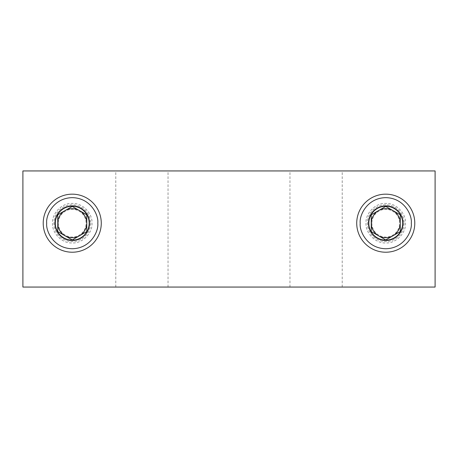 <?xml version="1.0" encoding="UTF-8"?>
<svg xmlns="http://www.w3.org/2000/svg" width="458" height="458" viewBox="0 0 458 458"><rect width="100%" height="100%" fill="white"/><g stroke="black" fill="none" stroke-linecap="round" stroke-linejoin="round"><path stroke-width="0.34" stroke-dasharray="2.29 1.72" d="M141.917 170.943L115.788 170.943L141.917 170.943M141.917 287.057L115.788 287.057L141.917 287.057M316.083 170.943L342.212 170.943L316.083 170.943M316.083 287.057L342.212 287.057L316.083 287.057M89.665 223.195A17.415 17.415 0 0 1 72.249 240.61A17.415 17.415 0 0 1 54.828 223.195A17.415 17.415 0 0 0 72.249 240.61A17.415 17.415 0 0 0 89.665 223.195A17.415 17.415 0 0 0 72.249 205.779A17.415 17.415 0 0 0 54.828 223.195A17.415 17.415 0 0 1 72.249 205.779A17.415 17.415 0 0 1 89.665 223.195A17.415 17.415 0 0 1 72.249 240.61A17.415 17.415 0 0 1 54.828 223.195A17.415 17.415 0 0 0 72.249 240.61A17.415 17.415 0 0 0 89.665 223.195A17.415 17.415 0 0 0 72.249 205.779A17.415 17.415 0 0 0 54.828 223.195A17.415 17.415 0 0 1 72.249 205.779A17.415 17.415 0 0 1 89.665 223.195A17.415 17.415 0 0 0 72.249 205.779A17.415 17.415 0 0 0 54.828 223.195M403.172 223.195A17.415 17.415 0 0 1 385.75 240.61A17.415 17.415 0 0 1 368.335 223.195A17.415 17.415 0 0 0 385.75 240.61A17.415 17.415 0 0 0 403.172 223.195A17.415 17.415 0 0 0 385.75 205.779A17.415 17.415 0 0 0 368.335 223.195A17.415 17.415 0 0 1 385.75 205.779A17.415 17.415 0 0 1 403.172 223.195A17.415 17.415 0 0 1 385.75 240.61A17.415 17.415 0 0 1 368.335 223.195A17.415 17.415 0 0 0 385.75 240.61A17.415 17.415 0 0 0 403.172 223.195A17.415 17.415 0 0 0 385.75 205.779A17.415 17.415 0 0 0 368.335 223.195A17.415 17.415 0 0 1 385.75 205.779A17.415 17.415 0 0 1 403.172 223.195A17.415 17.415 0 0 0 385.75 205.779A17.415 17.415 0 0 0 368.335 223.195M435.1 287.057L22.9 287.057L22.9 170.943L435.1 170.943L435.1 287.057M52.51 223.195C51.754 233.133 62.311 243.685 72.249 242.935C82.188 243.685 92.739 233.133 91.989 223.195C92.739 213.256 82.188 202.699 72.249 203.455C62.305 202.699 51.754 213.256 52.51 223.195M58.395 223.195A13.854 13.854 0 0 0 72.249 237.049A13.854 13.854 0 0 0 86.104 223.195A13.854 13.854 0 0 0 72.249 209.34A13.854 13.854 0 0 0 58.395 223.195M43.218 223.195A29.026 29.026 0 0 0 72.249 252.221A29.026 29.026 0 0 0 101.275 223.195A29.026 29.026 0 0 0 72.249 194.163A29.026 29.026 0 0 0 43.218 223.195M366.011 223.195C365.261 233.133 375.812 243.685 385.75 242.935C395.695 243.685 406.246 233.133 405.49 223.195C406.246 213.256 395.689 202.699 385.75 203.455C375.812 202.699 365.261 213.256 366.011 223.195M371.896 223.195A13.854 13.854 0 0 0 385.75 237.049A13.854 13.854 0 0 0 399.605 223.195A13.854 13.854 0 0 0 385.75 209.34A13.854 13.854 0 0 0 371.896 223.195M356.725 223.195A29.026 29.026 0 0 0 385.75 252.221A29.026 29.026 0 0 0 414.782 223.195A29.026 29.026 0 0 0 385.75 194.163A29.026 29.026 0 0 0 356.725 223.195M400.263 231.576L399.439 232.051M385.75 239.952L384.926 239.477M54.748 223.195A17.496 17.496 0 0 0 72.249 240.69A17.496 17.496 0 0 0 89.745 223.195A17.496 17.496 0 0 0 72.249 205.699A17.496 17.496 0 0 0 54.748 223.195M90.615 223.195A18.372 18.372 0 0 1 72.249 241.561A18.372 18.372 0 0 1 53.878 223.195A18.372 18.372 0 0 1 72.249 204.823A18.372 18.372 0 0 1 90.615 223.195M368.255 223.195A17.496 17.496 0 0 0 385.75 240.69A17.496 17.496 0 0 0 403.252 223.195A17.496 17.496 0 0 0 385.75 205.699A17.496 17.496 0 0 0 368.255 223.195M404.122 223.195A18.372 18.372 0 0 1 385.75 241.561A18.372 18.372 0 0 1 367.385 223.195A18.372 18.372 0 0 1 385.75 204.823A18.372 18.372 0 0 1 404.122 223.195M115.788 287.057L115.788 170.943M289.96 287.057L289.96 170.943M168.04 287.057L168.04 170.943M342.212 287.057L342.212 170.943"/><path stroke-width="0.69" d="M22.9 287.057L435.1 287.057L435.1 170.943L22.9 170.943L22.9 287.057M43.218 223.195A29.026 29.026 0 0 1 72.249 194.163A29.026 29.026 0 0 1 101.275 223.195A29.026 29.026 0 0 1 72.249 252.221A29.026 29.026 0 0 1 43.218 223.195A29.026 29.026 0 0 0 72.249 252.221A29.026 29.026 0 0 0 101.275 223.195M86.762 214.813L72.249 206.438L57.737 214.813L57.737 231.576L72.249 239.952L86.762 231.576L86.762 214.813L86.762 231.576L72.249 239.952L57.737 231.576L57.737 214.813L64.99 210.623A14.513 14.513 0 0 0 64.99 235.761A14.513 14.513 0 0 0 86.762 223.195A14.513 14.513 0 0 0 79.503 210.623L86.762 214.813M89.184 223.195A16.935 16.935 0 0 0 72.249 206.26A16.935 16.935 0 0 0 55.309 223.195A16.935 16.935 0 0 0 72.249 240.129A16.935 16.935 0 0 0 89.184 223.195M64.99 210.623A14.513 14.513 0 0 1 79.503 210.623L72.249 206.438L64.99 210.623M356.725 223.195A29.026 29.026 0 0 1 385.75 194.163A29.026 29.026 0 0 1 414.782 223.195A29.026 29.026 0 0 1 385.75 252.221A29.026 29.026 0 0 1 356.725 223.195A29.026 29.026 0 0 0 385.75 252.221A29.026 29.026 0 0 0 414.782 223.195M399.439 232.051L393.01 235.761A14.513 14.513 0 0 0 393.01 210.623L385.75 206.438L378.497 210.623A14.513 14.513 0 0 0 371.238 223.195L371.238 214.813L378.497 210.623A14.513 14.513 0 0 1 393.01 210.623L400.263 214.813L385.75 206.438L371.238 214.813L371.238 231.576L385.75 239.952L400.263 231.576L400.263 214.813L400.263 231.576M402.691 223.195A16.935 16.935 0 0 0 385.75 206.26A16.935 16.935 0 0 0 368.816 223.195A16.935 16.935 0 0 0 385.75 240.129A16.935 16.935 0 0 0 402.691 223.195M384.926 239.477L378.497 235.761A14.513 14.513 0 0 0 393.01 235.761L385.75 239.952M378.497 235.761L371.238 231.576L371.238 223.195A14.513 14.513 0 0 0 378.497 235.761M46.705 223.195C45.674 215.724 53.34 197.999 72.249 197.65C91.153 197.999 98.819 215.724 97.794 223.195C98.819 230.666 91.153 248.391 72.249 248.74C53.34 248.391 45.674 230.666 46.705 223.195M360.206 223.195C359.181 215.724 366.847 197.999 385.75 197.65C404.66 197.999 412.326 215.724 411.295 223.195C412.326 230.666 404.66 248.391 385.75 248.74C366.847 248.391 359.181 230.666 360.206 223.195"/></g></svg>
